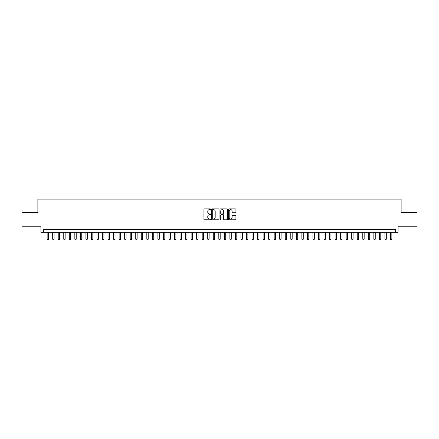 <?xml version="1.0" encoding="UTF-8"?>
<svg xmlns="http://www.w3.org/2000/svg" width="439" height="439" viewBox="0 0 439 439"><rect width="100%" height="100%" fill="white"/><g stroke="black" fill="none" stroke-linecap="round" stroke-linejoin="round"><path stroke-width="0.66" d="M210.638 209.266A0.379 0.379 0 0 0 210.259 208.887L204.486 208.887A0.543 0.543 0 0 0 203.943 209.43L203.943 219.215A0.543 0.543 0 0 0 204.486 219.758L210.259 219.758A0.379 0.379 0 0 0 210.638 219.379A0.379 0.379 0 0 0 210.259 218.995L209.513 218.995A1.74 1.74 0 0 1 207.773 217.256L207.773 216.443A1.74 1.74 0 0 1 209.513 214.704L210.259 214.704A0.379 0.379 0 0 0 210.638 214.32A0.379 0.379 0 0 0 210.259 213.941L209.513 213.941A1.74 1.74 0 0 1 207.773 212.202L207.773 211.389A1.74 1.74 0 0 1 209.513 209.65L210.259 209.65A0.379 0.379 0 0 0 210.638 209.266M235.386 212.717A0.543 0.543 0 0 0 235.93 212.174L235.93 209.43A0.543 0.543 0 0 0 235.386 208.887L228.971 208.887A0.543 0.543 0 0 0 228.428 209.43L228.428 219.215A0.543 0.543 0 0 0 228.971 219.758L235.386 219.758A0.543 0.543 0 0 0 235.93 219.215L235.93 215.9A0.543 0.543 0 0 0 235.386 215.357L232.643 215.357A0.543 0.543 0 0 0 232.099 215.9L232.099 217.541A1.454 1.454 0 0 1 230.645 218.995A1.454 1.454 0 0 1 229.191 217.541L229.191 211.104A1.454 1.454 0 0 1 230.645 209.65A1.454 1.454 0 0 1 232.099 211.104L232.099 212.174A0.543 0.543 0 0 0 232.643 212.717L235.386 212.717M395.314 232.319L398.085 232.319L398.085 226.228L417.05 226.228L417.05 212.383L401.131 212.383L401.131 199.092L37.869 199.092L37.869 212.383L21.95 212.383L21.95 226.228L40.915 226.228L40.915 232.319L395.314 232.319L395.314 229.553L43.686 229.553L43.686 232.319M219.023 209.43A0.543 0.543 0 0 0 218.479 208.887L212.064 208.887A0.543 0.543 0 0 0 211.521 209.43L211.521 219.215A0.543 0.543 0 0 0 212.064 219.758L218.479 219.758A0.543 0.543 0 0 0 219.023 219.215L219.023 209.43M220.521 208.887L226.936 208.887A0.543 0.543 0 0 1 227.479 209.43L227.479 219.215A0.543 0.543 0 0 1 226.936 219.758L224.186 219.758A0.543 0.543 0 0 1 223.643 219.215L223.643 215.247A0.543 0.543 0 0 0 223.1 214.704L221.278 214.704A0.543 0.543 0 0 0 220.735 215.247L220.735 219.379A0.379 0.379 0 0 1 220.356 219.758A0.379 0.379 0 0 1 219.977 219.379L219.977 209.43A0.543 0.543 0 0 1 220.521 208.887M212.663 209.65A0.379 0.379 0 0 0 212.284 210.029L212.284 218.617A0.379 0.379 0 0 0 212.663 218.995L213.453 218.995A1.74 1.74 0 0 0 215.192 217.256L215.192 211.389A1.74 1.74 0 0 0 213.453 209.65L212.663 209.65M223.643 211.132A1.454 1.454 0 0 0 222.189 209.677A1.454 1.454 0 0 0 220.735 211.132L220.735 213.398A0.543 0.543 0 0 0 221.278 213.941L223.1 213.941A0.543 0.543 0 0 0 223.643 213.398L223.643 211.132M47.143 232.319L47.143 239.184L48.531 239.184L48.531 232.319M48.531 239.184L48.114 239.908L47.56 239.908L47.143 239.184M52.685 232.319L52.685 239.184L54.068 239.184L54.068 232.319M54.068 239.184L53.651 239.908L53.097 239.908L52.685 239.184M58.222 232.319L58.222 239.184L59.605 239.184L59.605 232.319M59.605 239.184L59.188 239.908L58.634 239.908L58.222 239.184M63.759 232.319L63.759 239.184L65.142 239.184L65.142 232.319M65.142 239.184L64.725 239.908L64.171 239.908L63.759 239.184M69.296 232.319L69.296 239.184L70.679 239.184L70.679 232.319M70.679 239.184L70.262 239.908L69.713 239.908L69.296 239.184M74.833 232.319L74.833 239.184L76.216 239.184L76.216 232.319M76.216 239.184L75.804 239.908L75.25 239.908L74.833 239.184M80.37 232.319L80.37 239.184L81.753 239.184L81.753 232.319M81.753 239.184L81.341 239.908L80.787 239.908L80.37 239.184M85.907 232.319L85.907 239.184L87.29 239.184L87.29 232.319M87.29 239.184L86.878 239.908L86.324 239.908L85.907 239.184M91.444 232.319L91.444 239.184L92.832 239.184L92.832 232.319M92.832 239.184L92.415 239.908L91.861 239.908L91.444 239.184M96.981 232.319L96.981 239.184L98.369 239.184L98.369 232.319M98.369 239.184L97.952 239.908L97.398 239.908L96.981 239.184M102.523 232.319L102.523 239.184L103.906 239.184L103.906 232.319M103.906 239.184L103.489 239.908L102.935 239.908L102.523 239.184M108.06 232.319L108.06 239.184L109.443 239.184L109.443 232.319M109.443 239.184L109.026 239.908L108.471 239.908L108.06 239.184M113.597 232.319L113.597 239.184L114.98 239.184L114.98 232.319M114.98 239.184L114.563 239.908L114.008 239.908L113.597 239.184M119.134 232.319L119.134 239.184L120.516 239.184L120.516 232.319M120.516 239.184L120.099 239.908L119.551 239.908L119.134 239.184M124.671 232.319L124.671 239.184L126.053 239.184L126.053 232.319M126.053 239.184L125.642 239.908L125.088 239.908L124.671 239.184M130.207 232.319L130.207 239.184L131.59 239.184L131.59 232.319M131.59 239.184L131.179 239.908L130.624 239.908L130.207 239.184M135.744 232.319L135.744 239.184L137.127 239.184L137.127 232.319M137.127 239.184L136.716 239.908L136.161 239.908L135.744 239.184M141.281 232.319L141.281 239.184L142.67 239.184L142.67 232.319M142.67 239.184L142.252 239.908L141.698 239.908L141.281 239.184M146.818 232.319L146.818 239.184L148.206 239.184L148.206 232.319M148.206 239.184L147.789 239.908L147.235 239.908L146.818 239.184M152.36 232.319L152.36 239.184L153.743 239.184L153.743 232.319M153.743 239.184L153.326 239.908L152.772 239.908L152.36 239.184M157.897 232.319L157.897 239.184L159.28 239.184L159.28 232.319M159.28 239.184L158.863 239.908L158.309 239.908L157.897 239.184M163.434 232.319L163.434 239.184L164.817 239.184L164.817 232.319M164.817 239.184L164.4 239.908L163.846 239.908L163.434 239.184M168.971 232.319L168.971 239.184L170.354 239.184L170.354 232.319M170.354 239.184L169.937 239.908L169.388 239.908L168.971 239.184M174.508 232.319L174.508 239.184L175.891 239.184L175.891 232.319M175.891 239.184L175.479 239.908L174.925 239.908L174.508 239.184M180.045 232.319L180.045 239.184L181.428 239.184L181.428 232.319M181.428 239.184L181.016 239.908L180.462 239.908L180.045 239.184M185.582 232.319L185.582 239.184L186.965 239.184L186.965 232.319M186.965 239.184L186.553 239.908L185.999 239.908L185.582 239.184M191.119 232.319L191.119 239.184L192.507 239.184L192.507 232.319M192.507 239.184L192.09 239.908L191.536 239.908L191.119 239.184M196.656 232.319L196.656 239.184L198.044 239.184L198.044 232.319M198.044 239.184L197.627 239.908L197.073 239.908L196.656 239.184M202.198 232.319L202.198 239.184L203.581 239.184L203.581 232.319M203.581 239.184L203.164 239.908L202.609 239.908L202.198 239.184M207.735 232.319L207.735 239.184L209.118 239.184L209.118 232.319M209.118 239.184L208.701 239.908L208.146 239.908L207.735 239.184M213.272 232.319L213.272 239.184L214.655 239.184L214.655 232.319M214.655 239.184L214.237 239.908L213.683 239.908L213.272 239.184M218.809 232.319L218.809 239.184L220.191 239.184L220.191 232.319M220.191 239.184L219.774 239.908L219.226 239.908L218.809 239.184M224.345 232.319L224.345 239.184L225.728 239.184L225.728 232.319M225.728 239.184L225.317 239.908L224.763 239.908L224.345 239.184M229.882 232.319L229.882 239.184L231.265 239.184L231.265 232.319M231.265 239.184L230.854 239.908L230.299 239.908L229.882 239.184M235.419 232.319L235.419 239.184L236.802 239.184L236.802 232.319M236.802 239.184L236.391 239.908L235.836 239.908L235.419 239.184M240.956 232.319L240.956 239.184L242.344 239.184L242.344 232.319M242.344 239.184L241.927 239.908L241.373 239.908L240.956 239.184M246.493 232.319L246.493 239.184L247.881 239.184L247.881 232.319M247.881 239.184L247.464 239.908L246.91 239.908L246.493 239.184M252.035 232.319L252.035 239.184L253.418 239.184L253.418 232.319M253.418 239.184L253.001 239.908L252.447 239.908L252.035 239.184M257.572 232.319L257.572 239.184L258.955 239.184L258.955 232.319M258.955 239.184L258.538 239.908L257.984 239.908L257.572 239.184M263.109 232.319L263.109 239.184L264.492 239.184L264.492 232.319M264.492 239.184L264.075 239.908L263.521 239.908L263.109 239.184M268.646 232.319L268.646 239.184L270.029 239.184L270.029 232.319M270.029 239.184L269.612 239.908L269.063 239.908L268.646 239.184M274.183 232.319L274.183 239.184L275.566 239.184L275.566 232.319M275.566 239.184L275.154 239.908L274.6 239.908L274.183 239.184M279.72 232.319L279.72 239.184L281.103 239.184L281.103 232.319M281.103 239.184L280.691 239.908L280.137 239.908L279.72 239.184M285.257 232.319L285.257 239.184L286.64 239.184L286.64 232.319M286.64 239.184L286.228 239.908L285.674 239.908L285.257 239.184M290.794 232.319L290.794 239.184L292.182 239.184L292.182 232.319M292.182 239.184L291.765 239.908L291.211 239.908L290.794 239.184M296.33 232.319L296.33 239.184L297.719 239.184L297.719 232.319M297.719 239.184L297.302 239.908L296.748 239.908L296.33 239.184M301.873 232.319L301.873 239.184L303.256 239.184L303.256 232.319M303.256 239.184L302.839 239.908L302.284 239.908L301.873 239.184M307.41 232.319L307.41 239.184L308.793 239.184L308.793 232.319M308.793 239.184L308.376 239.908L307.821 239.908L307.41 239.184M312.947 232.319L312.947 239.184L314.329 239.184L314.329 232.319M314.329 239.184L313.912 239.908L313.358 239.908L312.947 239.184M318.484 232.319L318.484 239.184L319.866 239.184L319.866 232.319M319.866 239.184L319.449 239.908L318.901 239.908L318.484 239.184M324.02 232.319L324.02 239.184L325.403 239.184L325.403 232.319M325.403 239.184L324.992 239.908L324.437 239.908L324.02 239.184M329.557 232.319L329.557 239.184L330.94 239.184L330.94 232.319M330.94 239.184L330.529 239.908L329.974 239.908L329.557 239.184M335.094 232.319L335.094 239.184L336.477 239.184L336.477 232.319M336.477 239.184L336.065 239.908L335.511 239.908L335.094 239.184M340.631 232.319L340.631 239.184L342.019 239.184L342.019 232.319M342.019 239.184L341.602 239.908L341.048 239.908L340.631 239.184M346.168 232.319L346.168 239.184L347.556 239.184L347.556 232.319M347.556 239.184L347.139 239.908L346.585 239.908L346.168 239.184M351.71 232.319L351.71 239.184L353.093 239.184L353.093 232.319M353.093 239.184L352.676 239.908L352.122 239.908L351.71 239.184M357.247 232.319L357.247 239.184L358.63 239.184L358.63 232.319M358.63 239.184L358.213 239.908L357.659 239.908L357.247 239.184M362.784 232.319L362.784 239.184L364.167 239.184L364.167 232.319M364.167 239.184L363.75 239.908L363.196 239.908L362.784 239.184M368.321 232.319L368.321 239.184L369.704 239.184L369.704 232.319M369.704 239.184L369.287 239.908L368.738 239.908L368.321 239.184M373.858 232.319L373.858 239.184L375.241 239.184L375.241 232.319M375.241 239.184L374.829 239.908L374.275 239.908L373.858 239.184M379.395 232.319L379.395 239.184L380.778 239.184L380.778 232.319M380.778 239.184L380.366 239.908L379.812 239.908L379.395 239.184M384.932 232.319L384.932 239.184L386.315 239.184L386.315 232.319M386.315 239.184L385.903 239.908L385.349 239.908L384.932 239.184M390.469 232.319L390.469 239.184L391.857 239.184L391.857 232.319M391.857 239.184L391.44 239.908L390.886 239.908L390.469 239.184"/></g></svg>
